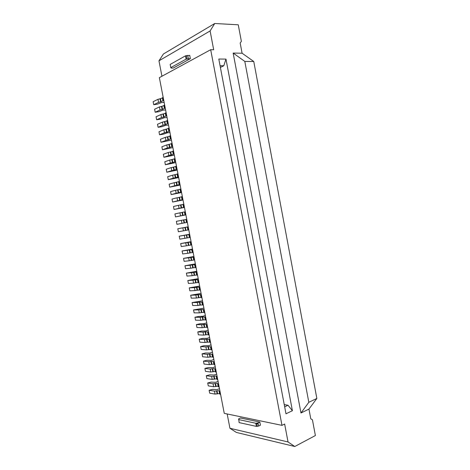 <?xml version="1.0" encoding="UTF-8"?>
<svg xmlns="http://www.w3.org/2000/svg" width="470" height="470" viewBox="0 0 470 470"><rect width="100%" height="100%" fill="white"/><g stroke="black" fill="none" stroke-linecap="round" stroke-linejoin="round"><path stroke-width="0.7" d="M227.169 413.958L229.936 428.27L288.039 441.959L284.644 424.046L281.982 425.362L224.255 413.353L159.359 77.644L210.683 49.703L213.68 49.767L210.113 30.944L158.966 60.824L161.939 76.234M214.484 391.14L217.005 390.858L217.569 393.801L215.054 394.077L214.484 391.14L209.121 390.247L212.581 389.354L217.011 389.63L219.49 388.684M255.809 423.364L258.224 423.887M238.525 419.551L255.786 423.253L258.036 422.912L259.828 422.06L240.499 417.995L238.731 418.799L239.113 422.595L256.391 426.396L258.641 426.055L260.427 425.197L259.828 422.06M308.825 402.302L244.811 61.423L253.765 61.494L316.856 398.448L308.825 402.302L300.976 412.995L308.949 409.094L310.776 418.811L312.427 419.786L315.388 435.543L294.784 446.5L236.392 432.441L229.936 428.27M209.121 390.247L209.685 393.155L215.054 394.077M217.005 390.858C218.315 390.599 218.996 390.646 219.049 391.005L219.813 391.41L220.383 394.371L220.078 394.318L219.508 391.363M284.667 406.826L288.028 405.246L284.244 404.605M316.856 398.448L308.949 409.094M217.569 393.801C218.879 393.543 219.566 393.59 219.619 393.954L219.085 391.187M294.784 446.5L288.039 441.959M292.405 410.71L225.97 59.097L218.797 59.026L285.989 413.794L292.405 410.71L288.028 405.246M225.97 59.097L223.808 65.747L220.389 67.451M220.066 65.741L223.808 65.747M210.113 30.944L214.743 23.5L163.431 53.98L158.966 60.824M211.635 376.435L214.155 376.135L214.725 379.084L212.205 379.378L211.635 376.435L206.301 375.706L209.767 374.825L214.179 375.007L216.67 374.102M214.155 376.135C215.466 375.877 216.147 375.912 216.194 376.235L216.946 376.593L217.522 379.56L217.216 379.519L216.647 376.552M214.725 379.084C216.036 378.826 216.717 378.861 216.764 379.19L216.224 376.405M212.205 379.378L206.865 378.614L206.301 375.706M170.78 67.609L170.169 64.431L185.456 55.854L189.733 55.378L190.362 58.662L186.085 59.144L170.78 67.609L171.227 68.085L173.195 68.085L190.362 58.662M281.982 425.362L210.683 49.703M253.765 61.494L242.091 53.216L240.176 43.04L241.368 41.354L238.261 24.798L214.743 23.5M300.976 412.995L233.155 53.051L242.091 53.216M244.811 61.423L233.155 53.051M208.78 361.7L211.3 361.383L211.87 364.338L209.356 364.649L208.78 361.7L203.475 361.136L206.947 360.279L211.347 360.361L213.844 359.497M211.3 361.383L214.079 361.753L214.655 364.726L214.349 364.691L213.774 361.718M211.87 364.338C213.18 364.08 213.862 364.097 213.903 364.397L213.362 361.589M209.356 364.649L204.039 364.05L203.475 361.136M207.352 354.321L209.867 353.998L210.442 356.953L207.928 357.276L207.352 354.321L202.059 353.839L205.537 352.988L209.925 353.029L212.434 352.183M209.867 353.998L212.64 354.321L213.216 357.294L212.916 357.265L212.34 354.292M210.442 356.953L212.469 356.994L211.929 354.174M207.928 357.276L202.623 356.759L202.059 353.839M204.491 339.546L207.006 339.205L207.581 342.166L205.067 342.507L204.491 339.546L199.221 339.228L202.711 338.4L207.082 338.341L209.602 337.536M207.006 339.205L209.761 339.434L210.343 342.413L210.037 342.395L209.461 339.416M207.581 342.166L209.602 342.16L209.056 339.316M205.067 342.507L199.791 342.154L199.221 339.228M200.191 317.332L202.705 316.962L203.275 319.935L200.766 320.299L200.191 317.332L194.962 317.262L198.458 316.463L202.811 316.257L205.343 315.511M202.705 316.962L205.437 317.05L205.719 320.035L205.137 317.05M203.275 319.935L205.29 319.859L204.732 316.986M200.766 320.299L195.532 320.193L194.962 317.262M198.751 309.912L201.266 309.536L201.841 312.509L199.327 312.885L198.751 309.912L193.54 309.924L203.921 308.156M201.266 309.536L203.992 309.577L204.274 312.568L203.692 309.577M201.841 312.509L203.851 312.409L203.293 309.524M199.327 312.885L194.11 312.861L193.54 309.924M197.312 302.486L199.826 302.104L200.402 305.077L197.888 305.459L197.312 302.486L192.113 302.58L202.5 300.794M199.826 302.104L202.547 302.098L202.829 305.095L202.247 302.098M200.402 305.077L202.411 304.954L201.847 302.057M197.888 305.459L192.682 305.518L192.113 302.58M194.433 287.617L196.948 287.211L197.523 290.19L195.009 290.589L194.433 287.617L189.263 287.875L199.644 286.048M196.948 287.211L199.65 287.111L200.226 290.108L199.932 290.125L199.351 287.123M197.523 290.19L199.521 290.025L198.957 287.105M195.009 290.589L189.833 290.818L189.263 287.875M192.994 280.167L195.502 279.756L196.078 282.74L193.57 283.146L192.994 280.167L187.83 280.508L198.217 278.669M195.502 279.756L198.199 279.609L198.775 282.611L198.481 282.629L197.905 279.627M196.078 282.74L198.076 282.546L197.512 279.615M193.57 283.146L188.405 283.457L187.83 280.508M191.549 272.712L194.057 272.295L194.639 275.279L192.124 275.696L191.549 272.712L186.402 273.141L196.789 271.278M194.057 272.295L196.748 272.095L197.036 275.126L196.454 272.124M194.639 275.279L196.63 275.062L196.061 272.124M192.124 275.696L186.972 276.09L186.402 273.141M188.658 257.783L191.167 257.349L191.748 260.339L189.234 260.774L188.658 257.783L183.541 258.377L193.928 256.479M191.167 257.349L193.84 257.055L194.421 260.069L193.546 257.09M191.748 260.339L193.728 260.075L193.158 257.113M189.234 260.774L184.111 261.332L183.541 258.377M187.207 250.31L189.721 249.864L190.297 252.86L187.788 253.301L187.207 250.31L182.101 250.986L192.494 249.071M189.721 249.864L192.383 249.523L192.964 252.537L192.089 249.564M190.297 252.86L192.277 252.572L191.701 249.599M187.788 253.301L182.677 253.947L182.101 250.986M185.762 242.831L188.27 242.373L188.852 245.369L186.337 245.822L185.762 242.831L180.668 243.589L191.061 241.65M188.27 242.373L190.926 241.985L191.507 244.999L190.632 242.026M188.852 245.369L190.826 245.058L190.25 242.074M186.337 245.822L181.244 246.55L180.668 243.589M184.311 235.341L186.819 234.877L187.207 237.914L184.892 238.337L184.311 235.341L179.234 236.187L189.627 234.23M186.819 234.877L189.463 234.442L190.05 237.456L189.757 237.503L189.175 234.489M187.401 237.873L189.375 237.544L188.793 234.542M184.892 238.337L179.81 239.148L179.234 236.187M182.859 227.844L185.368 227.368L185.95 230.371L183.441 230.841L182.859 227.844L177.795 228.773L188.194 226.799M185.368 227.368L188.006 226.887L188.3 229.959L187.718 226.939M185.95 230.371L187.918 230.018L187.336 227.004M183.441 230.841L178.371 231.739L177.795 228.773M181.402 220.342L183.911 219.854L184.493 222.862L181.984 223.344L181.402 220.342L176.356 221.352L176.932 224.325L187.33 222.334M183.911 219.854L185.879 219.466L186.461 222.48L186.837 222.404L186.543 219.326L186.837 222.404M184.493 222.862L186.461 222.48M181.984 223.344L176.932 224.325M177.037 197.788L179.54 197.277L180.128 200.291L177.619 200.796L177.037 197.788L172.032 199.057L172.608 202.035L183.006 199.991M179.54 197.277L181.496 196.818L182.078 199.815M182.342 196.554L181.867 196.672L182.448 199.703L182.93 199.591M180.128 200.291L182.448 199.703M177.619 200.796L172.608 202.035M172.655 175.169L175.163 174.634L175.745 177.654L173.242 178.189L172.655 175.169L167.69 176.697L168.272 179.681L178.676 177.578M175.163 174.634L177.102 174.1L177.678 177.078M177.936 173.759L177.46 173.9L178.048 176.937L178.524 176.802M175.745 177.654L178.048 176.937M173.242 178.189L168.272 179.681M171.192 167.62L173.7 167.073L174.282 170.099L171.779 170.639L171.192 167.62L166.245 169.229L166.821 172.214L177.231 170.093M173.7 167.073L175.639 166.515L176.215 169.488M176.467 166.145L175.992 166.292L176.579 169.335L177.055 169.188M174.282 170.099L176.579 169.335M171.779 170.639L166.821 172.214M169.729 160.059L172.232 159.5L172.819 162.532L170.316 163.084L169.729 160.059L164.794 161.756L165.375 164.747L175.78 162.602M172.232 159.5L174.17 158.919L174.74 161.892M174.993 158.525L174.517 158.678L175.104 161.727L175.58 161.574M172.819 162.532L175.104 161.727M170.316 163.084L165.375 164.747M168.266 152.492L170.769 151.928L171.356 154.959L168.853 155.517L168.266 152.492L163.343 154.272L163.924 157.268L174.329 155.106M170.769 151.928L172.701 151.322L173.271 154.283M173.518 150.893L173.042 151.058L173.636 154.107L174.106 153.949M171.356 154.959L173.636 154.107M168.853 155.517L163.924 157.268M159.442 106.931L161.939 106.314L162.532 109.363L160.029 109.98L159.442 106.931L154.607 109.234L155.188 112.248L158.784 111.725L162.931 110.15L165.605 109.968M161.939 106.314L163.848 105.562L164.418 108.494M164.641 104.975L164.171 105.18L164.764 108.247L165.234 108.041M162.532 109.363L164.764 108.247M160.029 109.98L155.188 112.248M157.967 99.317L160.464 98.688L161.057 101.737L158.554 102.366L157.967 99.317L153.144 101.702L153.725 104.716L157.327 104.205L161.468 102.578L164.147 102.419M160.464 98.688L162.373 97.913L162.937 100.833M163.155 97.29L162.691 97.507L163.284 100.58L163.748 100.363M161.057 101.737L163.284 100.58M158.554 102.366L153.725 104.716M160.916 114.545L163.413 113.934L164.007 116.977L161.504 117.588L160.916 114.545L156.064 116.76L156.645 119.768L160.241 119.233L164.394 117.712L167.062 117.506M163.413 113.934L165.328 113.205L165.898 116.143M166.121 112.647L165.657 112.847L166.245 115.908L166.715 115.714M164.007 116.977L166.245 115.908M161.504 117.588L156.645 119.768M162.391 122.147L164.888 121.548L165.475 124.591L162.978 125.185L162.391 122.147L157.52 124.274L158.102 127.282L161.698 126.741L165.857 125.267L168.518 125.044M164.888 121.548L166.803 120.843L167.373 123.786M167.608 120.308L167.138 120.502L167.725 123.563L168.195 123.375M165.475 124.591L167.725 123.563M162.978 125.185L158.102 127.282M163.86 129.744L166.362 129.15L166.95 132.193L164.447 132.781L163.86 129.744L158.978 131.788L159.559 134.79L163.149 134.238L167.314 132.81L169.976 132.569M166.362 129.15L168.284 128.475L168.853 131.418M169.083 127.969L168.613 128.151L169.206 131.212L169.676 131.03M166.95 132.193L169.206 131.212M164.447 132.781L159.559 134.79M165.328 137.334L167.831 136.752L168.419 139.79L165.916 140.365L165.328 137.334L160.434 139.29L161.016 142.287L171.427 140.089M167.831 136.752L169.752 136.1L170.328 139.05M170.563 135.619L170.093 135.795L170.686 138.85L171.156 138.673M168.419 139.79L170.686 138.85M165.916 140.365L161.016 142.287M166.797 144.913L169.3 144.343L169.887 147.374L167.385 147.944L166.797 144.913L161.892 146.781L162.467 149.777L172.884 147.598M169.3 144.343L171.227 143.714L171.797 146.669M172.043 143.262L171.568 143.432L172.161 146.481L172.631 146.317M169.887 147.374L172.161 146.481M167.385 147.944L162.467 149.777M174.117 182.718L176.62 182.19L177.208 185.209L174.705 185.732L174.117 182.718L169.141 184.158L169.717 187.136L180.122 185.057M176.62 182.19L178.571 181.679L179.146 184.663M179.411 181.361L178.929 181.496L179.517 184.534L179.998 184.405M177.208 185.209L179.517 184.534M174.705 185.732L169.717 187.136M175.58 190.256L178.083 189.739L178.665 192.753L176.162 193.27L175.58 190.256L170.587 191.607L171.162 194.592L181.567 192.524M178.083 189.739L180.034 189.251L180.615 192.242M180.88 188.964L180.398 189.087L180.985 192.124L181.467 192.001M178.665 192.753L180.985 192.124M176.162 193.27L171.162 194.592M178.494 205.314L181.003 204.808L181.584 207.822L179.076 208.322L178.494 205.314L173.471 206.495L174.053 209.467L184.451 207.446M181.003 204.808L182.959 204.374L183.541 207.376L183.917 207.282L183.617 204.186L183.917 207.282M181.584 207.822L183.541 207.393M179.076 208.322L174.053 209.467M179.951 212.828L182.46 212.334L183.042 215.348L180.533 215.836L179.951 212.828L174.916 213.926L175.492 216.899L185.891 214.896M182.46 212.334L184.416 211.923L184.998 214.931L185.38 214.849L185.08 211.758L185.38 214.849M183.042 215.348L185.004 214.943M180.533 215.836L175.492 216.899M190.103 265.256L192.612 264.822L193.194 267.812L190.679 268.241L190.103 265.256L184.969 265.762L195.361 263.882M192.612 264.822L195.291 264.581L195.873 267.589L195.579 267.618L194.997 264.61M193.194 267.812L195.179 267.577L194.609 264.622M190.679 268.241L185.544 268.717L184.969 265.762M195.873 295.054L198.387 294.661L198.963 297.639L196.454 298.027L195.873 295.054L190.685 295.231L201.072 293.427M198.387 294.661L201.095 294.608L201.383 297.61L200.802 294.62M198.963 297.639L200.966 297.492L200.402 294.584M196.454 298.027L191.261 298.174L190.685 295.231M201.624 324.747L204.139 324.382L204.714 327.349L202.2 327.707L201.624 324.747L196.384 324.588L199.873 323.777L204.238 323.624L206.765 322.861M204.139 324.382L206.882 324.517L207.458 327.508L207.158 327.496L206.583 324.512M204.714 327.349L206.73 327.296L206.177 324.435M202.2 327.707L196.954 327.52L196.384 324.588M203.058 332.149L205.572 331.796L206.148 334.763L203.633 335.11L203.058 332.149L197.805 331.914L201.295 331.091L205.66 330.986L208.181 330.198M205.572 331.796L208.322 331.979L208.897 334.963L208.598 334.946L208.022 331.967M206.148 334.763L208.169 334.734L207.617 331.879M203.633 335.11L198.369 334.84L197.805 331.914M205.925 346.936L208.439 346.607L209.009 349.562L206.495 349.892L205.925 346.936L200.643 346.537L204.121 345.697L208.504 345.685L211.018 344.863M208.439 346.607L211.206 346.878L211.776 349.856L211.476 349.833L210.901 346.86M209.009 349.562L211.036 349.58L210.489 346.748M206.495 349.892L201.207 349.457L200.643 346.537M210.208 369.073L212.728 368.762L213.298 371.711L210.783 372.017L210.208 369.073L204.885 368.421L208.357 367.558L212.763 367.687L215.26 366.806M212.728 368.762C214.038 368.504 214.72 368.533 214.761 368.838L215.513 369.179L216.088 372.146L215.783 372.105L215.213 369.144M213.298 371.711C214.608 371.453 215.289 371.482 215.336 371.799L214.796 369.003M210.783 372.017L205.455 371.335L204.885 368.421M213.063 383.79L215.577 383.502L216.147 386.446L213.633 386.734L213.063 383.79L207.711 382.98L211.177 382.092L215.595 382.322L218.08 381.399M215.577 383.502C216.887 383.244 217.569 383.285 217.622 383.62L218.38 384.008L218.955 386.969L218.65 386.922L218.074 383.961M216.147 386.446C217.457 386.187 218.139 386.228 218.192 386.575L217.657 383.802M213.633 386.734L208.275 385.888L207.711 382.98M256.391 426.396L255.786 423.253M258.641 426.055L258.036 422.912M217.381 393.848L216.817 390.905M214.537 379.126L213.968 376.182M187.73 55.348L188.358 58.644M185.456 55.854L186.085 59.144M211.682 364.379L211.112 361.43M210.255 357L209.679 354.045M207.393 342.213L206.818 339.252M203.087 319.976L202.511 317.009M201.654 312.55L201.078 309.577M200.214 305.118L199.638 302.145M197.329 290.231L196.754 287.252M195.89 282.781L195.314 279.797M194.445 275.32L193.869 272.336M191.554 260.38L190.973 257.384M190.109 252.895L189.528 249.899M188.658 245.405L188.076 242.408M187.207 237.914L186.625 234.912M185.756 230.406L185.174 227.404M184.305 222.898L183.723 219.895M182.149 196.601L182.736 199.633M179.934 200.326L179.352 197.312M177.742 173.812L178.33 176.855M175.551 177.689L174.969 174.664M176.274 166.204L176.861 169.247M174.088 170.128L173.506 167.103M174.799 158.584L175.386 161.633M172.625 162.561L172.038 159.536M173.324 150.958L173.912 154.007M171.162 154.988L170.575 151.957M164.447 105.051L165.041 108.118M162.338 109.392L161.745 106.343M162.967 97.372L163.56 100.445M160.858 101.767L160.27 98.712M165.934 112.718L166.527 115.785M163.813 117.007L163.219 113.963M167.414 120.379L168.007 123.446M165.281 124.621L164.694 121.577M168.895 128.034L169.482 131.095M166.756 132.223L166.168 129.179M170.369 135.683L170.963 138.738M168.225 139.819L167.637 136.782M171.85 143.327L172.437 146.376M169.694 147.41L169.106 144.372M179.211 181.414L179.799 184.457M177.014 185.245L176.432 182.225M180.68 189.011L181.267 192.048M178.477 192.788L177.889 189.768M181.391 207.858L180.809 204.844M182.848 215.383L182.266 212.375M193 267.853L192.424 264.863M198.775 297.68L198.199 294.702M204.526 327.396L203.951 324.429M205.96 334.805L205.384 331.844M208.821 349.61L208.251 346.649M213.11 371.758L212.54 368.809M215.959 386.493L215.389 383.549M257.301 426.419L256.702 423.27M217.146 393.907L216.582 390.964M214.302 379.184L213.727 376.241M186.326 55.53L186.954 58.826M211.447 364.438L210.871 361.489M210.014 357.053L209.444 354.098M207.153 342.266L206.583 339.305M202.852 320.029L202.276 317.062M201.413 312.603L200.837 309.63M199.973 305.171L199.398 302.198M197.095 290.284L196.519 287.305M195.649 282.828L195.074 279.844M194.21 275.367L193.628 272.383M191.314 260.427L190.738 257.437M189.868 252.942L189.287 249.952M188.417 245.458L187.836 242.455M186.966 237.961L186.384 234.959M185.515 230.453L184.933 227.451M184.064 222.945L183.482 219.937M179.693 200.373L179.111 197.353M175.31 177.731L174.728 174.711M173.847 170.169L173.26 167.144M172.384 162.602L171.797 159.577M170.916 155.03L170.328 151.998M162.091 109.428L161.504 106.379M160.617 101.802L160.023 98.747M163.566 117.048L162.978 113.998M165.041 124.656L164.447 121.613M166.509 132.258L165.922 129.221M167.978 139.854L167.391 136.817M169.447 147.445L168.865 144.413M176.773 185.286L176.185 182.266M178.236 192.829L177.648 189.815M181.15 207.905L180.568 204.891M182.607 215.425L182.025 212.417M192.765 267.9L192.183 264.91M198.534 297.733L197.958 294.755M204.286 327.449L203.71 324.482M205.719 334.863L205.149 331.896M208.586 349.662L208.016 346.707M212.875 371.817L212.305 368.868M215.724 386.552L215.154 383.608"/></g></svg>
